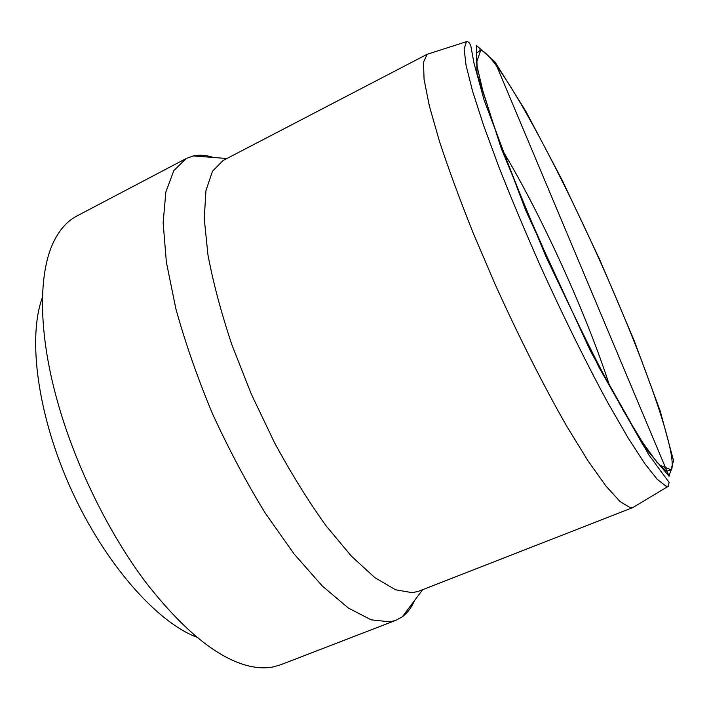<?xml version="1.0" encoding="UTF-8"?>
<svg xmlns="http://www.w3.org/2000/svg" width="709" height="709" viewBox="0 0 709 709"><rect width="100%" height="100%" fill="white"/><g stroke="black" fill="none" stroke-linecap="round" stroke-linejoin="round"><path stroke-width="1.06" d="M503.532 152.116C528.32 193.167 557.469 252.493 580.529 307.928C592.343 336.323 602.021 362.228 609.554 385.652M617.122 300.324C569.859 188.523 501.343 57.881 480.808 50.02L476.616 52.989L477.077 66.291L482.687 90.318L493.606 124.651C503.443 152.275 515.505 183.259 529.783 217.619L552.976 270.501C569.416 306.164 585.643 339.567 601.64 370.718L623.69 411.202L642.354 442.026L656.747 462.055L666.46 471.166L671.45 469.961C677.139 456.268 651.243 380.343 617.122 300.324M429.326 53.6L427.19 54.283L423.495 62.197L424.071 79.337L429.317 105.836L439.412 141.197C448.487 168.795 459.707 199.309 473.063 232.738L495.095 284.247C518.731 336.553 543.847 386.228 566.766 426.269L587.921 460.726L605.885 485.975L620.038 501.547L630.079 507.617L632.942 507.52L634.865 506.368M414.561 600.514C411.512 607.533 407.462 612.939 402.42 616.724L395.923 620.304L280.604 664.785L273.302 666.894C266.07 668.365 258.076 668.1 249.338 666.123C218.08 658.705 183.463 630.638 145.469 581.921C109.266 533.673 76.829 468.144 58.891 406.434C37.338 332.698 37.976 269.89 55.284 238.667C61.08 228.023 68.286 220.472 76.873 216.006L186.263 158.479L193.238 155.936C199.406 154.642 206.142 155.147 213.436 157.469M42.46 297.257C27.474 337.333 37.338 414.969 71.095 489.263C104.799 563.575 156.751 622.112 196.783 637.205M395.923 620.304L389.968 621.873L371.099 619.817L348.287 607.985L322.249 585.953L294.102 553.986L265.272 513.139C246.209 482.076 228.546 448.77 212.283 413.232C197.324 377.33 185.164 342.447 175.823 308.61L166.367 262.135L163.141 222.777L165.853 192.015L173.847 170.568L186.263 158.479M427.483 54.114L223.149 160.464L212.478 171.215L205.938 190.668L204.254 218.771L207.95 254.859C213.134 282.474 221.119 312.474 231.914 344.849L251.332 394.133L274.427 442.531C291.213 473.47 308.406 501.201 325.998 525.724L351.478 556.255L374.981 577.72L395.507 589.773L412.399 592.706L418.7 591.226L633.261 507.414M494.979 61.931L669.11 476.28L643.506 445.846L598.945 367.227L546.178 257.137L501.325 148.571L476.989 73.195L476.342 45.376L494.979 61.931L525.901 111.34L562.662 181.149L600.168 260.646L634.112 340.453L660.185 410.928L673.55 460.655L669.11 476.28M665.919 486.099L668.232 486.303L669.119 482.43L648.691 454.62L590.588 351.318L525.608 210.112L484.043 99.916L473.958 63.03L470.865 46.129C469.695 42.788 468.206 41.308 466.389 41.689L464.147 49.001L466.07 65.352L472.486 90.867L483.485 125.076L498.817 166.783C511.003 197.731 524.616 230.239 539.655 264.297C562.778 315.416 586.875 364.213 608.464 403.829L628.201 438.065L644.667 463.438L657.314 479.399L665.919 486.099M670.944 470.829L670.803 469.695M480.578 50.685L479.825 49.834M659.326 465.015L671.45 469.961M476.545 62.401L480.808 50.02M466.389 41.689L427.19 54.283M668.232 486.303L632.942 507.52M226.924 158.497L193.238 155.936M422.67 589.675L402.42 616.724"/></g></svg>
